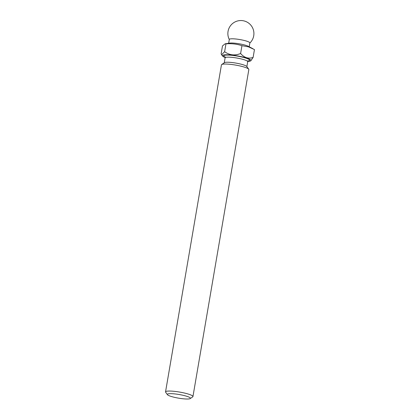 <?xml version="1.0" encoding="UTF-8"?>
<svg xmlns="http://www.w3.org/2000/svg" width="420" height="420" viewBox="0 0 420 420"><rect width="100%" height="100%" fill="white"/><g stroke="black" fill="none" stroke-linecap="round" stroke-linejoin="round"><path stroke-width="0.63" d="M247.81 61.394A14.506 2.279 -170.3 0 0 250.761 60.858A14.506 2.279 -170.3 0 0 246.262 57.96A14.506 2.279 -170.3 0 0 230.024 54.931A14.506 2.279 -170.3 0 0 222.521 56.028A14.506 2.279 -170.3 0 0 225.125 57.514M250.761 60.858L253.113 57.43C248.446 59.026 244.277 57.729 240.602 53.529C234.827 55.829 229.499 55.22 224.616 51.707L221.582 54.731L221.141 53.786L222.484 45.927L225.162 43.78L225.96 43.848L224.616 51.707M186.611 396.233A11.729 1.843 -170.3 0 0 173.486 393.787A11.729 1.843 -170.3 0 0 167.422 394.674A11.729 1.843 -170.3 0 0 178.573 398.155A11.729 1.843 -170.3 0 0 190.244 398.575A11.729 1.843 -170.3 0 0 186.611 396.233M167.422 394.674L165.659 392.254A13.897 2.184 9.7 0 1 165.543 391.881A13.897 2.184 9.7 0 1 173.833 391.288A13.897 2.184 9.7 0 1 188.407 394.102A13.897 2.184 9.7 0 1 192.948 396.564A13.897 2.184 9.7 0 1 192.712 396.879L190.244 398.575M192.948 396.564L248.84 69.562A13.897 2.184 -170.3 0 0 248.724 69.19A13.897 2.184 -170.3 0 0 244.303 67.095A13.897 2.184 -170.3 0 0 230.753 64.391A13.897 2.184 -170.3 0 0 221.676 64.565A13.897 2.184 -170.3 0 0 221.44 64.88L165.543 391.881M248.724 69.19L246.755 66.476A11.466 1.801 -170.3 0 0 243.101 64.754A11.466 1.801 -170.3 0 0 231.924 62.517A11.466 1.801 -170.3 0 0 224.438 62.659L221.676 64.565M225.96 43.848C231.472 43.391 236.801 43.995 241.946 45.67L240.602 53.529M241.946 45.67L248.341 46.814L254.457 49.571L253.113 57.43M249.207 46.788L249.869 42.929A10.427 1.638 -170.3 0 0 246.461 41.081A10.427 1.638 -170.3 0 0 235.536 38.971A10.427 1.638 -170.3 0 0 229.32 39.417L228.659 43.276M253.008 48.773L248.231 46.274A10.427 1.638 -170.3 0 0 245.742 45.313A10.427 1.638 -170.3 0 0 229.751 43.118L225.162 43.78M247.175 61.01L248.294 60.827L247.716 61.709A11.466 1.801 -170.3 0 0 243.968 59.677A11.466 1.801 -170.3 0 0 231.95 57.356A11.466 1.801 -170.3 0 0 225.109 57.845L224.27 62.774M225.02 57.068A13.204 2.074 9.7 0 1 228.847 55.099A13.204 2.074 9.7 0 1 245.406 57.971A13.204 2.074 9.7 0 1 248.062 61.005M222.521 56.028L221.582 54.731M247.716 61.709L246.871 66.638M225.109 57.845L224.858 56.821L225.85 57.367M249.853 43.024A13.03 13.03 0 0 0 235.389 21.756A13.03 13.03 0 0 0 229.299 39.512"/></g></svg>
